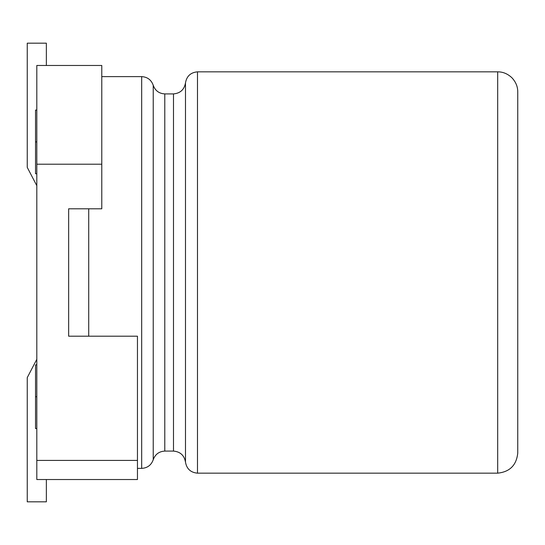 <?xml version="1.0" encoding="UTF-8"?>
<svg xmlns="http://www.w3.org/2000/svg" width="545" height="545" viewBox="0 0 545 545"><rect width="100%" height="100%" fill="white"/><g stroke="black" fill="none" stroke-linecap="round" stroke-linejoin="round"><path stroke-width="0.82" d="M36.808 65.468L101.779 65.468L36.808 65.468L36.808 460.416L137.456 460.416L137.456 336.204L68.656 336.204L68.656 208.796L101.779 208.796L101.779 164.208L36.808 164.208L101.779 164.208L101.779 65.468L101.779 208.796L68.656 208.796L68.656 336.204L137.456 336.204L137.456 479.532L36.808 479.532L36.808 65.468M35.534 396.719L35.534 364.864L35.534 396.719L36.808 396.719L35.534 396.719L35.534 428.568L35.534 396.719M35.534 141.911L35.534 173.76L35.534 110.063L35.534 141.911L36.808 141.911L35.534 141.911L35.534 173.76L35.534 141.911M137.456 479.532L137.456 460.416L36.808 460.416L36.808 479.532L137.456 479.532M517.75 91.907L517.75 344.74L517.75 91.907C517.784 86.696 515.822 81.961 511.871 77.717C507.627 73.766 502.899 71.811 497.687 71.838L497.687 473.162C509.786 471.881 516.476 465.192 517.75 453.093C516.476 465.192 509.786 471.881 497.687 473.162L497.687 71.838L197.481 71.838L197.481 473.162L197.481 71.838L497.687 71.838M517.75 453.093L517.75 344.74L517.75 453.093M185.484 82.874L185.484 462.126L185.484 82.874C186.676 76.143 190.675 72.465 197.481 71.838C190.675 72.465 186.676 76.143 185.484 82.874C184.292 89.612 180.293 93.29 173.487 93.91L173.487 451.09L173.487 93.91C180.293 93.29 184.292 89.612 185.484 82.874M164.781 93.91L164.781 451.09L164.781 93.91L173.487 93.91L164.781 93.91C159.038 93.556 155.189 90.674 153.227 85.265L153.227 459.735C155.189 454.326 159.038 451.444 164.781 451.09C159.038 451.444 155.189 454.326 153.227 459.735L153.227 85.265C151.272 79.856 147.416 76.974 141.68 76.62L141.68 468.38C147.416 468.026 151.265 465.144 153.227 459.735C151.265 465.144 147.416 468.026 141.68 468.38L141.68 76.62L101.779 76.62L141.68 76.62M88.719 208.796L88.719 336.204L88.719 208.796M36.808 359.312L27.25 377.61L27.25 501.822L46.359 501.822L46.359 479.532L46.359 501.822L27.25 501.822L27.25 377.61L36.808 359.312M46.359 65.468L46.359 43.178L27.25 43.178L27.25 167.39L36.808 185.688L27.25 167.39L27.25 43.178L46.359 43.178L46.359 65.468M35.534 428.568L36.808 428.568M35.534 364.864L36.808 364.864M35.534 173.76L36.808 173.76M35.534 110.063L36.808 110.063M164.781 451.09L173.487 451.09C180.3 451.71 184.299 455.388 185.484 462.126C186.669 468.864 190.668 472.542 197.481 473.162L497.687 473.162M137.456 468.38L141.68 468.38"/></g></svg>
